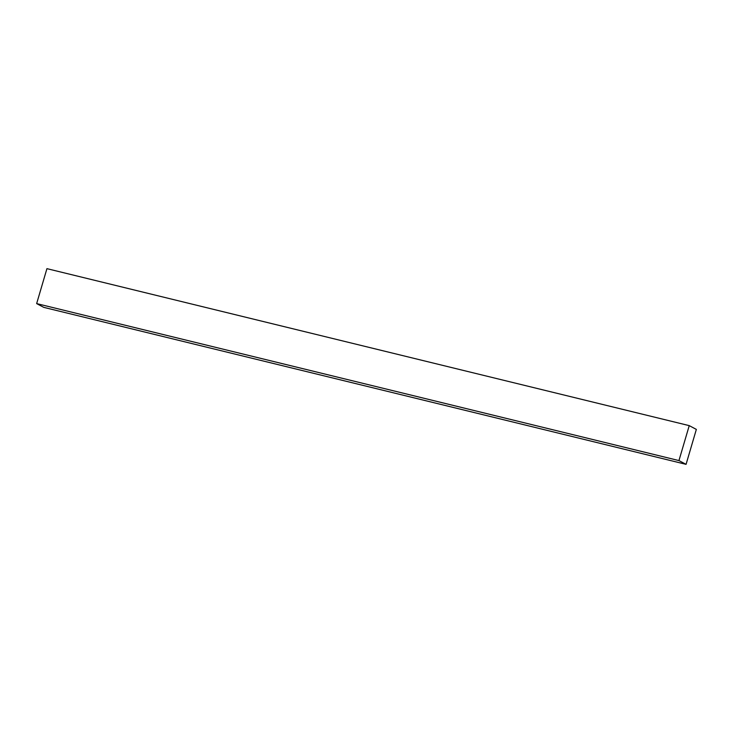 <?xml version="1.0" encoding="UTF-8"?>
<svg xmlns="http://www.w3.org/2000/svg" width="733" height="733" viewBox="0 0 733 733"><rect width="100%" height="100%" fill="white"/><g stroke="black" fill="none" stroke-linecap="round" stroke-linejoin="round"><path stroke-width="1.1" d="M46.93 268.654L689.24 425.635L678.95 460.581L36.65 303.599L46.93 268.654L36.65 303.599L678.95 460.581L686.07 464.346L43.76 307.365L36.65 303.599L43.76 307.365L686.07 464.346L696.35 429.401L689.24 425.635L46.93 268.654M689.24 425.635L678.95 460.581L686.07 464.346L696.35 429.401L689.24 425.635"/></g></svg>
